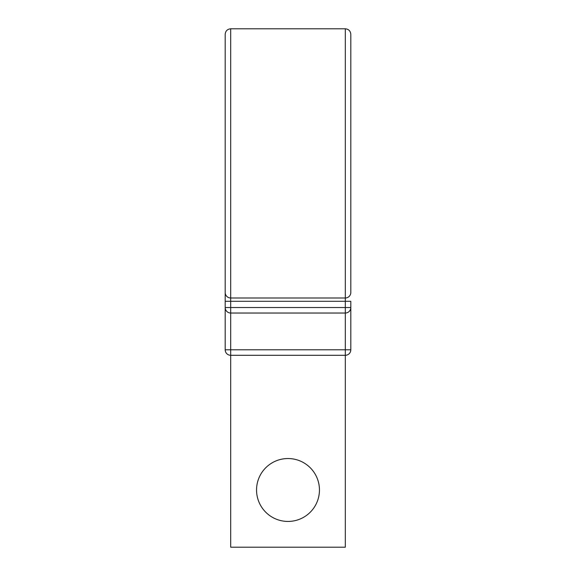 <?xml version="1.0" encoding="UTF-8"?>
<svg xmlns="http://www.w3.org/2000/svg" width="576" height="576" viewBox="0 0 576 576"><rect width="100%" height="100%" fill="white"/><g stroke="black" fill="none" stroke-linecap="round" stroke-linejoin="round"><path stroke-width="0.86" d="M230.695 28.8L345.305 28.8C348.646 29.124 350.482 30.96 350.806 34.301L350.806 292.493A5.501 5.501 0 0 1 345.305 297.994L230.695 297.994L230.695 28.8C227.354 29.124 225.518 30.96 225.194 34.301L225.194 349.798A5.501 5.501 0 0 0 230.695 355.298L230.695 547.2L345.305 547.2L345.305 355.298L230.695 355.298L230.695 349.798L350.806 349.798L350.806 307.526A5.501 5.501 0 0 1 345.305 313.027L230.695 313.027A5.501 5.501 0 0 1 225.194 307.526L350.806 307.526L350.806 301.291L345.305 301.291L345.305 355.298A5.501 5.501 0 0 0 350.806 349.798M319.45 489.989A31.45 31.45 0 0 0 288 458.539A31.45 31.45 0 0 0 256.55 489.989A31.45 31.45 0 0 0 288 521.438A31.45 31.45 0 0 0 319.45 489.989M345.305 28.8L345.305 297.994A5.501 5.501 0 0 0 350.806 292.493L350.806 163.397M225.194 283.687L225.194 163.397L225.194 283.687M230.695 297.994A5.501 5.501 0 0 1 225.194 292.493A5.501 5.501 0 0 0 230.695 297.994L230.695 349.798L225.194 349.798M345.305 297.994L345.305 301.291L225.194 301.291"/></g></svg>

